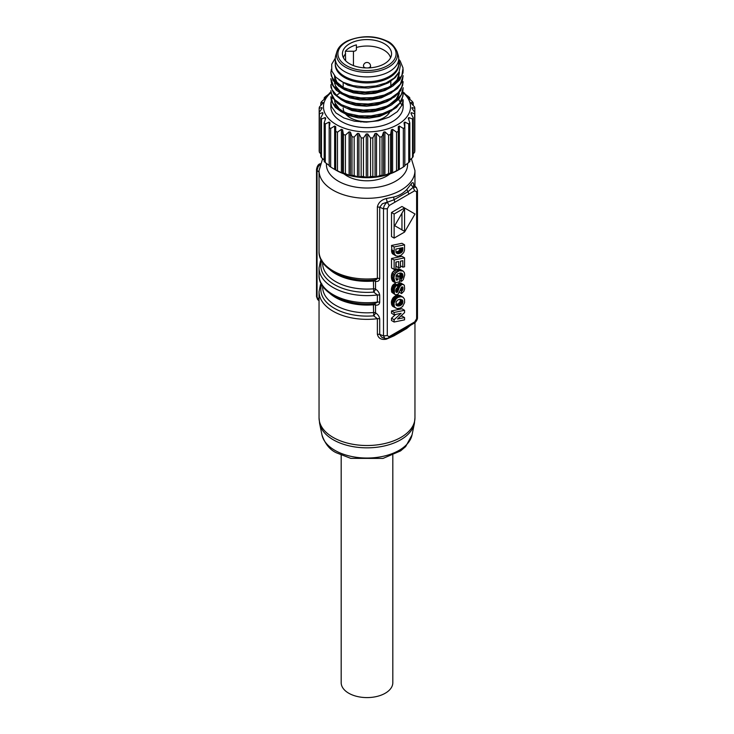 <?xml version="1.0" encoding="UTF-8"?>
<svg xmlns="http://www.w3.org/2000/svg" width="734" height="734" viewBox="0 0 734 734"><rect width="100%" height="100%" fill="white"/><g stroke="black" fill="none" stroke-linecap="round" stroke-linejoin="round"><path stroke-width="1.1" d="M344.072 173.921A28.039 16.185 0 0 0 347.173 176.05A28.039 16.185 0 0 0 389.928 173.921M410.893 324.997L406.673 328.511L393.938 335.869L386.359 339.172C381.377 340.071 378.377 338.42 377.377 334.209L379.707 334.383L381.533 337.154L384.919 338.466L383.515 335.897L379.717 334.383L379.707 318.96C379.331 316.446 377.937 314.409 375.533 312.849A2.954 0.872 -55.6 0 1 373.679 315.831A46.15 26.644 180 0 1 321.639 284.544M374.78 279.856L376.615 279.397L377.377 278.351L377.377 206.887C378.368 202.657 381.35 199.868 386.313 198.538L393.663 197.061C398.911 195.794 403.315 193.253 406.865 189.427L410.875 184.381C412.792 181.702 413.774 182.197 413.82 185.849M374.78 303.582L377.349 302.298L377.377 294.958L373.679 292.095A46.15 26.644 180 0 1 321.639 260.809M320.474 261.221L321.868 260.166M377.377 334.209L377.377 318.694L373.679 315.831L373.413 304.793A44.324 25.589 180 0 1 330.025 293.582M320.474 284.948L321.868 283.902M404.645 288.921L404.351 285.398L403.241 284.443L401.682 284.654L399.718 286.526L397.589 291.884L396.388 292.38L395.809 289.71L397.617 287.379L397.507 285.067L395.663 286.333L394.406 288.499L394.387 293.765L395.626 294.857L397.984 294.27L401.938 286.911L402.727 286.994L403.039 288.315L402.645 290.077L401.498 291.214L401.59 293.554L403.883 291.242L404.645 288.921M401.59 293.554L399.461 292.325M401.498 291.214L400.158 290.444M401.957 290.903L400.324 289.958M402.333 290.517L400.489 289.453M402.645 290.077L400.663 288.939M402.865 289.563L400.865 288.407M402.994 288.976L401.085 287.875M403.039 288.315L401.379 287.361M403.003 287.719L401.773 287.003M402.902 287.269L402.159 286.847M394.929 294.472L391.782 292.26L394.387 293.765M403.874 284.774L399.911 282.893L397.195 284.884M403.241 284.443L400.636 282.939M402.516 284.407L399.911 282.893M401.682 284.654L399.076 283.15M401.204 284.911L398.599 283.407M400.764 285.232L398.158 283.728M400.369 285.618L397.764 284.104M400.021 286.049L397.406 284.544M399.718 286.526L397.516 285.26M399.452 287.04L397.553 285.939M399.204 287.664L397.589 286.737M398.911 288.48L397.305 287.554M398.259 290.435L395.956 289.104M398.002 291.123L395.8 289.847M397.819 291.536L395.764 290.343M397.589 291.884L395.754 290.829M397.323 292.15L395.782 291.26M397.03 292.334L395.865 291.655M396.69 292.426L396.021 292.031M397.507 285.067L394.901 283.563L392.552 285.434L391.396 288.875L391.782 292.26M396.837 285.398L394.231 283.893M396.222 285.82L393.617 284.315M395.663 286.333L393.048 284.829M395.158 286.939L392.552 285.434M394.745 287.664L392.13 286.159M394.406 288.499L391.791 286.994M394.149 289.416L391.543 287.911M394.002 290.38L391.396 288.875M393.947 291.398L391.341 289.884M394.057 292.738L391.451 291.233M389.158 336.658L414.728 321.896L416.618 318.666L416.618 191.803L414.655 190.785L389.185 205.511L387.286 208.74L387.286 335.594L389.158 336.759L388.378 338.099L385.212 338.594M404.562 244.807L401.957 243.303L391.516 245.459L392.195 253.377L395.736 255.799L398.158 256.294L401.223 255.166L403.709 252.579L404.471 250.312L404.562 244.807L394.13 246.963L394.286 253.524L395.736 255.799M404.562 317.556L397.58 319.006L404.562 312.611L404.562 310.289L394.13 312.464L394.13 314.767L401.14 313.317L394.13 319.712L394.13 322.024L404.562 319.859L404.562 317.556L401.957 316.051L400.47 316.354M395.626 314.455L391.516 318.207L391.516 320.519L394.13 322.024M404.562 310.289L401.957 308.785L391.516 310.95L391.516 313.262L394.13 314.767M414.994 213.998L401.957 206.474L391.516 212.493L391.516 236.596L394.13 238.1L404.562 232.072L414.994 213.998L404.562 207.979L394.13 214.007L394.13 238.1M400.195 272.975L399.7 276.534M399.7 276.379L397.956 276.746L397.956 279.819L396.406 280.14L396.021 275.745L397.516 273.929L400.012 272.984L402.039 273.342L402.938 274.975L402.801 277.03L401.223 279.214L401.452 281.425L403.25 279.691L404.737 274.929L404.324 272.571L403.113 271.075L399.296 270.736L395.745 272.975L394.341 275.415L393.947 278.103L395.222 282.7L399.7 281.773L399.7 276.379L396.406 275.021M403.113 271.075L399.635 269.158L397.654 269.02L394.286 270.406L392.213 272.782L391.442 275.186L391.708 279.259L392.617 281.195L395.222 282.7M404.562 257.845L401.957 256.34L391.516 258.506L391.516 267.919L394.13 269.424L395.874 269.066L395.874 262.056L398.709 261.543L398.709 267.782L400.452 267.415L400.452 261.185L402.819 260.689L402.819 267.148L404.562 266.781L404.562 257.845L394.13 260.019L394.13 269.424M396.094 262.02L396.094 266.277L398.709 267.782M403.186 297.307L398.434 295.187L395.617 295.802L393.02 297.839L391.406 301.546L391.708 304.885L392.8 306.417L397.149 308.619L400.351 308.078L402.645 306.436L404.608 302.573L404.48 299.178L403.186 297.307L401.048 296.692L398.223 297.307L396.25 298.674L394.02 303.059L394.314 306.39L395.406 307.922M387.286 335.594L383.515 335.897L383.515 208.823L379.717 207.263L379.707 278.617C379.331 280.819 377.937 281.737 375.533 281.351L375.533 289.113C377.937 290.673 379.331 292.719 379.707 295.224L379.707 302.344C379.331 304.555 377.937 305.463 375.533 305.087L375.533 312.849A2.954 1.707 180 0 0 373.413 312.556A44.324 25.589 0 0 1 322.676 287.233L322.676 286.205M377.377 206.887L379.707 207.254L382.359 203.768L387.185 202.162M387.286 208.74L383.515 208.823C383.772 206.043 385.038 203.841 387.313 202.217L389.185 205.511M414.655 190.785L413.141 187.317L416.077 187.262L414.095 185.463L413.077 187.243L410.875 184.381M394.718 225.714L404.562 208.658L404.562 231.384L394.718 225.705L404.562 231.384M401.957 213.181L401.957 229.88M394.13 214.007L391.516 212.493M404.562 207.979L401.957 206.474M394.883 282.168L392.277 280.663M401.452 281.425L399.7 280.416M401.223 279.214L399.7 278.333M401.764 278.727L399.7 277.535M402.204 278.204L399.7 276.755M402.553 277.636L399.947 276.131M402.241 270.672L399.635 269.158M401.214 270.497L398.599 268.983M400.269 270.525L397.654 269.02M399.296 270.736L396.681 269.231M398.296 271.103L395.681 269.598M396.901 271.91L394.286 270.406M395.745 272.975L393.13 271.47M394.828 274.287L392.213 272.782M394.341 275.415L391.736 273.91M394.048 276.69L391.442 275.186M393.947 278.103L391.341 276.599M393.993 279.039L391.387 277.535M394.112 279.929L391.506 278.425M394.323 280.764L391.708 279.259M394.589 281.517L391.974 280.012M397.956 276.746L396.066 275.654M397.956 279.819L395.874 278.617M402.461 273.773L401.159 273.011M402.764 274.323L400.415 272.965M402.938 274.975L400.333 273.47M403.003 275.727L400.397 274.222M402.957 276.397L400.342 274.892M402.801 277.03L400.195 275.525M394.13 319.712L391.516 318.207M394.13 312.464L391.516 310.95M394.13 260.019L391.516 258.506M402.819 267.148L400.452 265.781M402.828 249.734L401.535 252.432L398.039 253.689L396.076 252.606L395.809 249.101L402.838 247.633L402.828 249.734L400.213 248.23L398.929 250.927L395.938 252.157M402.838 249.074L401.012 248.019M402.782 250.257L400.177 248.753M402.709 250.652L400.103 249.147M402.544 251.111L399.938 249.606M402.296 251.56L399.691 250.055M401.966 252.01L399.36 250.505M401.535 252.432L398.929 250.927M400.975 252.817L398.369 251.312M400.296 253.175L397.69 251.661M399.47 253.487L396.865 251.982M398.718 253.661L396.103 252.157M398.039 253.689L396.057 252.542M397.433 253.597L396.296 252.936M394.13 246.963L391.516 245.459M395.167 255.349L392.562 253.845M394.8 254.882L392.195 253.377M394.507 254.276L391.901 252.762M394.286 253.524L391.672 252.01M394.195 252.955L391.589 251.441M394.149 252.184L391.534 250.679M394.13 251.212L391.516 249.707M402.636 303.261L401.718 304.656L399.571 305.885L396.314 305.289L396.057 302.041L397.589 300.123L399.397 299.353L402.296 299.903L402.948 301.729L402.636 303.261L400.03 301.757L398.47 303.692L395.892 304.527M402.865 302.509L400.259 301.004L400.03 301.757M402.241 303.995L399.635 302.491M401.718 304.656L399.113 303.151M401.076 305.197L398.47 303.692M400.314 305.619L397.709 304.115M399.571 305.885L396.966 304.381M398.819 306.023L396.204 304.518M398.048 306.041L396.039 304.876M397.333 305.922L396.443 305.408M402.782 300.665L400.351 299.261M400.195 299.279L400.259 301.004M402.948 301.729L400.342 300.224M394.773 307.252L392.167 305.748M394.314 306.39L391.708 304.885M402.553 296.958L399.947 295.453M401.837 296.756L399.232 295.252M401.048 296.692L398.434 295.187M400.168 296.756L397.562 295.252M399.498 296.875L396.892 295.371M398.846 297.059L396.241 295.554M398.223 297.307L395.617 295.802M397.562 297.655L394.947 296.151M396.901 298.114L394.296 296.609M396.25 298.674L393.635 297.169M395.626 299.344L393.02 297.839M395.085 300.123L392.47 298.619M394.608 301.023L391.993 299.518M394.241 302.013L391.626 300.509M394.02 303.059L391.406 301.546M393.947 304.151L391.332 302.647M394.039 305.362L391.424 303.848M319.042 299.188L317.051 297.527L317.831 299.692M319.042 172.077L317.051 170.453L317.051 297.527L316.519 296.518M319.923 164.609L318.116 166.82L317.051 170.453L316.519 169.444M395.195 333.172A2.954 1.707 60 0 1 394.58 334.53A2.954 1.707 60 0 1 394.351 334.621M394.754 334.401L407.875 326.813A2.954 1.707 60 0 0 408.104 326.722L414.288 323.143C414.104 323.832 417.747 320.217 417.481 317.602L417.481 317.538M408.719 325.364A2.954 1.707 60 0 1 408.104 326.722L405.498 328.263M414.728 321.896L414.288 323.143M413.141 187.317L408.104 191.629L394.085 199.721L394.938 202.18M393.663 197.061L394.075 199.731L387.323 202.226M416.618 318.666L417.481 317.602M406.865 189.427L408.966 194.088M416.618 191.803L417.481 190.464M319.703 163.911L320.198 163.737M379.707 302.344A2.954 1.707 180 0 0 377.377 302.078A47.958 27.69 0 0 1 319.042 275.048C317.996 292.16 346.154 306.784 374.423 303.619A2.954 1.789 -83 0 1 375.533 305.087A2.954 1.707 180 0 0 373.413 304.793L373.496 303.702M322.676 262.478L322.676 263.506A44.324 25.589 0 0 0 373.413 288.829A2.954 1.707 180 0 1 375.533 289.113A2.954 0.872 -55.6 0 1 373.679 292.095L373.413 281.058A44.324 25.589 180 0 1 330.025 269.846M379.707 278.617A2.954 1.707 180 0 0 377.377 278.351A47.958 27.69 0 0 1 333.089 270.892A47.958 27.69 0 0 1 319.042 251.312C317.996 268.433 346.154 283.049 374.423 279.893A2.954 1.789 -83 0 1 375.533 281.351A2.954 1.707 180 0 0 373.413 281.058L373.496 279.975M386.313 198.538L387.249 202.144M341.182 455.199L341.182 682.675A25.818 14.909 0 0 0 348.742 693.217A25.818 14.909 0 0 0 376.881 696.456A25.818 14.909 0 0 0 392.818 682.675L392.818 455.199M361.862 121.413A47.958 27.69 0 0 0 361.165 121.459L360.889 122M363.624 121.596L363.991 122.138M403.049 92.145L403.333 92.319A47.958 27.69 180 0 1 404.783 93.337L404.783 93.86M404.783 93.337L404.003 93.19A45.003 25.984 0 0 1 404.829 93.897L408.746 96.76A47.958 27.69 180 0 1 409.82 97.925L409.82 99.283M409.82 97.925L408.287 97.64A45.003 25.984 0 0 1 408.856 98.429L412.545 101.723A47.958 27.69 180 0 1 413.214 102.989L413.214 105.457M413.214 102.989L410.994 102.494A45.003 25.984 0 0 1 411.279 103.329L414.6 107.017A47.958 27.69 180 0 1 414.82 108.329L414.82 112.449A47.958 27.69 180 0 1 414.6 113.761L414.6 152.314A47.958 27.69 0 0 0 414.82 151.002L414.82 112.449L412.003 108.403A45.003 25.984 0 0 0 412.003 107.981A45.003 25.984 0 0 0 412.003 107.549L414.82 108.329M413.214 117.789A47.958 27.69 180 0 1 412.545 119.055L412.545 157.608A47.958 27.69 0 0 0 413.214 156.351L413.214 117.789L410.994 113.467A45.003 25.984 0 0 0 411.279 112.632L414.6 113.761M411.279 114.018L411.279 112.632M414.6 152.314L413.214 153.874M409.82 122.853A47.958 27.69 180 0 1 408.746 124.018L408.746 162.572A47.958 27.69 0 0 0 409.82 161.407L409.82 122.853L408.287 118.312A45.003 25.984 0 0 0 408.856 117.532L412.545 119.055M408.856 119.981L408.856 117.532M412.545 157.608L409.82 160.058M404.783 127.441A47.958 27.69 180 0 1 403.333 128.459L403.333 167.013A47.958 27.69 0 0 0 404.783 165.994L404.783 127.441L404.003 122.771A45.003 25.984 0 0 0 404.829 122.055L408.746 124.018M408.746 162.572L404.829 165.434L404.829 122.055M398.296 131.368A47.958 27.69 180 0 1 396.534 132.203L396.534 170.756A47.958 27.69 0 0 0 398.296 169.921L398.296 126.652A45.003 25.984 0 0 0 399.342 126.046L403.333 128.459M403.333 167.013L399.342 169.426A45.003 25.984 180 0 1 398.828 169.728A45.003 25.984 180 0 1 398.296 170.022L398.296 169.921M399.342 169.426L399.342 126.046M390.607 134.487A47.958 27.69 180 0 1 388.589 135.111L388.589 173.664A47.958 27.69 0 0 0 390.607 173.04L390.607 134.487L391.387 129.817A45.003 25.984 0 0 0 392.617 129.34L396.534 132.203M396.534 170.756L392.617 172.719A45.003 25.984 180 0 1 391.387 173.187L391.387 129.817M391.387 173.187L390.607 173.04M392.617 172.719L392.617 129.34M382.01 136.689A47.958 27.69 180 0 1 379.827 137.065L379.827 175.619A47.958 27.69 0 0 0 382.01 175.243L382.01 136.689L383.543 132.148A45.003 25.984 0 0 0 384.9 131.817L388.589 135.111M388.589 173.664L384.9 175.197A45.003 25.984 180 0 1 383.543 175.518L383.543 132.148M383.543 175.518L382.01 175.243M384.9 175.197L384.9 131.817M372.835 137.873A47.958 27.69 180 0 1 370.56 138.001L370.56 176.555A47.958 27.69 0 0 0 372.835 176.426L372.835 137.873L375.056 133.542A45.003 25.984 0 0 0 376.505 133.377L379.827 137.065M379.827 175.619L376.505 176.747A45.003 25.984 180 0 1 375.056 176.912L375.056 133.542M375.056 176.912L372.835 176.426M376.505 176.747L376.505 133.377M363.44 138.001A47.958 27.69 180 0 1 361.165 137.873L361.165 176.426A47.958 27.69 0 0 0 363.44 176.555L363.44 138.001L366.266 133.955A45.003 25.984 0 0 0 367.734 133.955L370.56 138.001M370.56 176.555L367.734 177.334A45.003 25.984 180 0 1 366.266 177.334L366.266 133.955M366.266 177.334L363.44 176.555M367.734 177.334L367.734 133.955M354.173 137.065A47.958 27.69 180 0 1 351.99 136.689L351.99 175.243A47.958 27.69 0 0 0 354.173 175.619L354.173 137.065L357.495 133.377A45.003 25.984 0 0 0 358.944 133.542L361.165 137.873M361.165 176.426L358.944 176.912A45.003 25.984 180 0 1 357.495 176.747L357.495 133.377M357.495 176.747L354.173 175.619M358.944 176.912L358.944 133.542M345.411 135.111A47.958 27.69 180 0 1 343.393 134.487L343.393 173.04A47.958 27.69 0 0 0 345.411 173.664L345.411 135.111L349.1 131.817A45.003 25.984 0 0 0 350.457 132.148L351.99 136.689M351.99 175.243L350.457 175.518A45.003 25.984 180 0 1 349.1 175.197L349.1 131.817M349.1 175.197L345.411 173.664M350.457 175.518L350.457 132.148M337.466 132.203A47.958 27.69 180 0 1 335.704 131.368L335.704 169.921A47.958 27.69 0 0 0 337.466 170.756L337.466 132.203L341.383 129.34A45.003 25.984 0 0 0 342.613 129.817L343.393 134.487M343.393 173.04L342.613 173.187A45.003 25.984 180 0 1 341.383 172.719L341.383 129.34M341.383 172.719L337.466 170.756M342.613 173.187L342.613 129.817M330.667 128.459A47.958 27.69 180 0 1 329.217 127.441L329.217 165.994A47.958 27.69 0 0 0 330.667 167.013L330.667 128.459L334.658 126.046A45.003 25.984 0 0 0 335.704 126.652L335.704 170.022A45.003 25.984 180 0 1 335.172 169.728L335.172 169.728A45.003 25.984 180 0 1 334.658 169.426L334.658 126.046M334.658 169.426L330.667 167.013M325.254 124.018A47.958 27.69 180 0 1 324.18 122.853L324.18 161.407A47.958 27.69 0 0 0 325.254 162.572L325.254 124.018L329.171 122.055A45.003 25.984 0 0 0 329.997 122.771L329.217 127.441M329.217 165.471A45.003 25.984 180 0 1 329.171 165.434L329.171 122.055M329.171 165.434L325.254 162.572M321.455 119.055A47.958 27.69 180 0 1 320.786 117.789L320.786 156.351A47.958 27.69 0 0 0 321.455 157.608L321.455 119.055L325.144 117.532A45.003 25.984 0 0 0 325.712 118.312L324.18 122.853M325.144 119.981L325.144 117.532M324.18 160.058L321.455 157.608M319.4 113.761A47.958 27.69 180 0 1 319.18 112.449L319.18 151.002A47.958 27.69 0 0 0 319.4 152.314L319.4 113.761L322.721 112.632A45.003 25.984 0 0 0 323.006 113.467L320.786 117.789M322.721 114.018L322.721 112.632M320.786 153.874L319.4 152.314M319.18 108.329L321.997 107.549A45.003 25.984 0 0 0 321.997 107.981A45.003 25.984 0 0 0 321.997 108.403L319.18 112.449L319.18 108.329A47.958 27.69 180 0 1 319.4 107.017L322.721 103.329A45.003 25.984 0 0 1 323.006 102.494L320.786 102.989A47.958 27.69 180 0 1 321.455 101.723L325.144 98.429A45.003 25.984 0 0 1 325.712 97.64L324.18 97.925A47.958 27.69 180 0 1 325.254 96.76L329.171 93.897A45.003 25.984 0 0 1 329.997 93.19L329.217 93.337A47.958 27.69 180 0 1 330.667 92.319L330.86 92.2M320.786 105.457L320.786 102.989M324.18 99.283L324.18 97.925M329.217 93.86L329.217 93.337M336.218 170.325L335.172 169.728L336.218 170.325A43.526 25.13 180 0 0 397.782 170.325L398.828 169.728M330.887 92.741A43.526 25.13 0 0 0 336.218 124.541A43.526 25.13 0 0 0 394.672 126.175A43.526 25.13 0 0 0 403.113 92.741M335.291 64.005A31.727 18.313 0 0 0 367 82.924A31.727 18.313 0 0 0 398.709 64.005M403.149 101.329L403.039 103.421M341.438 111.843L335.227 107.302L331.309 100.998L330.851 96.741L332.814 103.237L338.64 109.045L341.438 110.742L347.668 113.421L358.871 115.798L371 115.88L382.671 113.632L392.571 109.228L399.59 103.2L402.929 96.126L403.149 93.732L401.727 100.87L396.443 107.522L387.836 112.788L376.881 116.128L364.807 117.22L352.981 115.926L341.438 111.843M332.254 97.292L330.851 102.769L331.584 106.76L335.979 112.981L343.879 117.963L354.384 121.174L366.312 122.147L378.322 120.789L389.057 117.174L397.296 111.706L402.122 104.953L403.149 99.751L403.149 101.705M330.851 102.769L330.851 106.779A36.149 20.873 0 0 0 341.438 121.532A36.149 20.873 0 0 0 380.836 126.055A36.149 20.873 0 0 0 403.149 106.779L403.149 104.329M339.961 92.915A36.149 20.873 0 0 0 336.713 95.374M341.438 105.815L337.732 103.457L332.355 97.475L330.851 90.713L331.126 93.181L334.631 99.576L341.438 104.714L351.788 108.577L363.504 110.082L375.615 109.265L386.754 106.146L395.663 101.053L401.342 94.548L403.149 87.704L402.737 92.089L398.911 99.062L391.488 104.953L381.295 109.063L369.496 111.054L357.412 110.669L346.411 108.036L341.438 105.815M341.438 99.796L333.979 93.869L330.97 87.41L330.851 84.694L332.007 89.695L336.979 95.759L341.438 98.695L345.347 100.521L356.155 103.402L368.184 104.017L380.084 102.301L390.506 98.365L398.278 92.668L402.516 85.768L403.149 81.685L400.837 90.447L394.718 96.842L385.469 101.696L374.138 104.54L362 105.081L350.421 103.274L341.438 99.796M341.438 93.769L336.163 90.117L331.658 83.933L330.851 78.666L333.475 86.126L341.438 92.668L349.274 95.86L360.706 97.888L372.854 97.613L384.332 95.016L393.864 90.328L400.36 84.098L403.149 75.657L402.204 81.713L397.489 88.502L389.341 94.025L378.661 97.677L366.679 99.136L354.724 98.2L341.438 93.769M403.149 69.629L402.975 72.895L399.746 79.969L392.828 86.08L382.992 90.493L371.358 92.833L359.22 92.814L347.971 90.502L338.869 86.19L332.933 80.382L330.851 72.648L331.401 76.125L335.502 82.41L343.154 87.511L353.504 90.888L365.367 92.034L377.423 90.86L388.295 87.401L396.764 82.061L401.883 75.382L403.058 68.069L400.168 60.95L398.727 59.16M331.383 69.253L330.851 72.648M398.727 60.179L400.388 65.5L399.03 72.106L394.103 78.125L385.983 82.97L375.78 85.97L364.248 86.933L353.026 85.639L343.09 82.272L335.732 77.153L331.786 70.969L331.713 64.225L335.282 58.225M396.204 82.538L397.929 79.914L399.461 72.464L397.002 79.978L391.204 85.658L388.598 87.263M343.448 87.649L336.934 82.162L334.621 76.74M398.342 73.336L399.461 78.483M343.475 93.686L340.099 91.411L335.594 85.997L334.667 83.089M334.539 81.41L335.585 77.015M399.287 92.594L396.287 99.035L388.625 105.329M343.466 111.761L339.154 108.678L335.199 103.136L334.667 101.164M334.539 100.54L335.851 106.045L337.007 107.834M340.796 111.485L348.393 115.467L358.256 117.844L369.101 118.165L379.717 116.394L391.708 110.843M340.796 105.457L352.017 110.595L362.403 112.192L373.303 111.706L383.497 109.137L391.69 104.834M396.213 100.604L399.351 93.594M340.815 99.448L346.42 102.622L355.898 105.43L366.624 106.219L377.395 104.925L386.992 101.604L391.708 98.796M334.539 82.951L336.998 89.75M340.787 93.411L349.861 97.906L359.963 99.962L370.853 99.943L381.313 97.842L391.708 92.778M334.539 75.841L334.823 79.281L337.007 83.731M340.815 87.401L344.558 89.695L353.595 92.915L364.147 94.181L375.019 93.356L384.983 90.475L391.699 86.759M338.961 79.85L347.806 85.126L357.559 87.63L368.376 88.08L379.047 86.456L388.35 82.832L395.241 77.639L397.745 74.235M398.635 99.365L400.25 102.32M400.571 102.907L401.929 105.393M345.659 60.794L345.338 51.252L353.439 51.252A2.954 1.707 0 0 0 356.385 49.545L356.385 47.471A23.827 13.762 0 0 1 390.571 57.766M389.882 111.825A23.827 13.762 180 0 1 368.651 121.706A23.827 13.762 180 0 1 345.264 113.623M344.274 112.118A23.827 13.762 180 0 1 343.173 107.981M345.338 51.252A24.13 13.928 180 0 1 356.385 44.866L356.385 49.545M345.659 53.655A23.827 13.762 0 0 0 343.429 57.766M349.632 63.794A24.571 14.185 180 0 1 342.494 54.766A24.571 14.185 180 0 1 367 39.581A24.571 14.185 180 0 1 391.506 54.766A24.571 14.185 180 0 1 375.597 67.051A24.571 14.185 180 0 1 349.632 63.794M397.048 51.564L398.223 55.344A31.727 18.313 180 0 1 398.727 58.582A31.727 18.313 180 0 1 367 76.896A31.727 18.313 180 0 1 335.273 58.582A31.727 18.313 180 0 1 335.777 55.344L336.952 51.564C338.209 47.426 341.668 43.884 347.329 40.93C361.321 35.315 374.459 35.324 386.726 40.957C390.837 42.444 394.268 45.976 397.048 51.564A30.525 17.625 180 0 1 381.139 70.299A30.525 17.625 180 0 1 345.411 67.143A30.525 17.625 180 0 1 336.952 51.564M398.727 58.582L398.727 63.399A31.727 18.313 180 0 1 367 81.722A31.727 18.313 180 0 1 335.273 63.399L335.273 58.582M379.707 318.96A2.954 1.707 180 0 0 377.377 318.694A47.958 27.69 180 0 1 333.089 311.234A47.958 27.69 180 0 1 319.042 291.655L319.042 417.829A47.958 27.69 0 0 0 333.089 437.4A47.958 27.69 0 0 0 385.35 443.409A47.958 27.69 0 0 0 414.958 417.829L414.958 322.676M414.958 186.243L414.958 170.627A47.958 27.69 180 0 1 385.35 196.207A47.958 27.69 180 0 1 333.089 190.207A47.958 27.69 180 0 1 319.042 170.627L322.63 158.672M379.707 295.224A2.954 1.707 180 0 0 377.377 294.958A47.958 27.69 180 0 1 319.042 267.928L319.042 275.048M398.58 289.48L396.415 288.233M326.465 163.471A40.581 23.424 0 0 0 338.31 181.17A40.581 23.424 0 0 0 383.432 186.023A40.581 23.424 0 0 0 407.535 163.471M412.031 434.941L405.645 446.602L400.59 450.896L383.001 458.42L350.797 458.365L336.392 452.795C329.841 449.804 325.034 443.85 321.969 434.941A45.343 26.176 0 0 0 334.933 450.373A45.343 26.176 0 0 0 381.854 456.594A45.343 26.176 0 0 0 412.031 434.941L414.371 423.546A47.71 27.543 180 0 1 382.625 446.327A47.71 27.543 180 0 1 333.264 439.776A47.71 27.543 180 0 1 319.629 423.546L319.042 417.829M406.673 328.511A2.954 2.211 57.1 0 1 407.214 327.236M393.938 335.869A2.954 1.101 62.1 0 1 394.039 334.842M353.439 51.252L353.439 65.592M346.42 65.638A29.094 16.799 0 0 0 395.103 58.114A29.094 16.799 0 0 0 359.467 37.535A29.094 16.799 0 0 0 346.42 65.638M365.89 67.932A3.542 2.046 180 0 1 364.495 67.436A3.542 2.046 180 0 1 363.458 65.996A3.542 3.542 0 0 1 367 62.454A3.542 3.542 0 0 1 370.542 65.996A3.542 2.046 180 0 1 368.11 67.932M319.042 251.312L319.042 170.627M320.51 260.744L319.042 267.928M320.51 284.471L319.042 291.655M321.969 434.941L319.629 423.546M414.371 423.546L414.958 417.829M317.914 299.784L319.042 300.802M388.488 338.044L396.8 333.273M417.481 317.519L417.481 190.546M417.481 190.418L416.343 187.445M317.684 299.628L316.519 296.628M316.519 296.499L316.519 169.526M316.519 169.407C317.116 166.306 318.171 164.48 319.675 163.93M413.756 186.289L413.591 184.702L414.132 185.436M383.286 337.943L382.781 337.805M411.37 158.672L414.958 170.627M390.827 86.144L390.827 80.483M343.173 87.52L343.173 82.309M370.542 65.996L370.542 67.803"/></g></svg>
